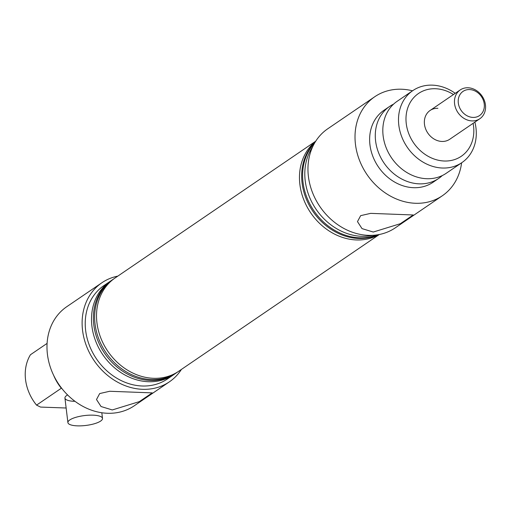 <?xml version="1.0" encoding="UTF-8"?>
<svg xmlns="http://www.w3.org/2000/svg" width="511" height="511" viewBox="0 0 511 511"><rect width="100%" height="100%" fill="white"/><g stroke="black" fill="none" stroke-linecap="round" stroke-linejoin="round"><path stroke-width="0.77" d="M412.856 90.588L397.175 101.28A43.563 36.537 55.7 0 0 385.971 147.245A43.563 36.537 55.7 0 0 426.73 178.716A43.563 36.537 55.7 0 0 446.25 173.267L461.938 162.581A43.563 36.537 -124.3 0 1 442.411 168.023A43.563 36.537 -124.3 0 1 401.652 136.552A43.563 36.537 -124.3 0 1 412.856 90.588A43.563 36.537 -124.3 0 1 432.383 85.145A43.563 36.537 -124.3 0 1 455.25 93.321M112.279 409.95L101.044 406.526L96.496 399.525L99.69 393.559L109.68 391.273L152.24 392.882L139.343 401.627L112.279 409.95M373.254 232.039L362.018 228.615L357.47 221.614L360.664 215.648L370.654 213.362L413.214 214.978L400.317 223.716L373.254 232.039M453.481 94.529A37.986 31.861 55.7 0 0 435.532 88.735A37.986 31.861 55.7 0 0 406.264 123.649A37.986 31.861 55.7 0 0 444.276 161.01A37.986 31.861 55.7 0 0 473.116 123.323M474.879 122.123A43.563 36.537 -124.3 0 1 461.938 162.581M111.066 280.737A56.459 47.351 55.7 0 0 110.114 281.363L103.842 285.643A56.459 47.351 55.7 0 0 89.323 345.206A56.459 47.351 55.7 0 0 142.147 385.997A56.459 47.351 55.7 0 0 167.448 378.945L173.721 374.665A56.459 47.351 55.7 0 0 174.653 374.014M110.114 281.363A56.459 47.351 55.7 0 0 95.595 340.933A56.459 47.351 55.7 0 0 148.42 381.723A56.459 47.351 55.7 0 0 173.721 374.665M117.798 276.125A59.947 50.276 55.7 0 0 101.881 282.762L66.749 306.715A59.947 50.276 55.7 0 0 51.33 369.958A59.947 50.276 55.7 0 0 107.412 413.265A59.947 50.276 55.7 0 0 134.278 405.772L169.409 381.819A59.947 50.276 55.7 0 0 181.405 369.427M101.881 282.762A59.947 50.276 55.7 0 0 86.461 346.004A59.947 50.276 55.7 0 0 142.543 389.312A59.947 50.276 55.7 0 0 169.409 381.819M67.586 394.926A17.425 4.989 173.1 0 0 64.935 398.069A17.425 4.989 173.1 0 0 74.395 401.327M114.202 278.597A56.459 47.351 55.7 0 0 113.257 279.23L111.998 280.085A56.459 47.351 55.7 0 0 97.48 339.649A56.459 47.351 55.7 0 0 150.298 380.44A56.459 47.351 55.7 0 0 175.605 373.381L176.857 372.525A56.459 47.351 55.7 0 0 177.79 371.874M315.728 141.196L115.135 277.946A56.459 47.351 55.7 0 0 100.616 337.509A56.459 47.351 55.7 0 0 153.434 378.3A56.459 47.351 55.7 0 0 178.741 371.242L379.334 234.498M479.835 118.744A17.425 14.615 -124.3 0 1 464.256 118.546A17.425 14.615 -124.3 0 1 454.586 103.784A17.425 14.615 -124.3 0 1 460.2 89.949A17.425 14.615 -124.3 0 1 475.786 90.14A17.425 14.615 -124.3 0 1 485.45 104.908A17.425 14.615 -124.3 0 1 479.835 118.744L449.725 139.273A17.425 14.615 -124.3 0 1 441.913 141.451A17.425 14.615 -124.3 0 1 425.612 128.861A17.425 14.615 -124.3 0 1 430.09 110.472A17.425 14.615 -124.3 0 1 437.901 108.3M393.604 104.129A43.563 36.537 55.7 0 0 389.644 106.409A43.563 36.537 55.7 0 0 378.44 152.374A43.563 36.537 55.7 0 0 419.199 183.845A43.563 36.537 55.7 0 0 438.725 178.403A43.563 36.537 55.7 0 0 442.296 175.554M315.562 141.464A56.459 47.351 55.7 0 0 304.243 200.88A56.459 47.351 55.7 0 0 356.384 239.946A56.459 47.351 55.7 0 0 379.028 234.555M314.501 143.221A56.459 47.351 55.7 0 0 308.759 201.832A56.459 47.351 55.7 0 0 359.52 237.813A56.459 47.351 55.7 0 0 377.003 234.894M412.537 90.811A59.947 50.276 55.7 0 0 401.64 89.233A59.947 50.276 55.7 0 0 374.774 96.726L327.723 128.804A59.947 50.276 55.7 0 0 312.304 192.047A59.947 50.276 55.7 0 0 368.386 235.354A59.947 50.276 55.7 0 0 395.252 227.861L442.302 195.783A59.947 50.276 55.7 0 0 461.612 162.798M374.774 96.726A59.947 50.276 55.7 0 0 359.361 159.969A59.947 50.276 55.7 0 0 415.437 203.276A59.947 50.276 55.7 0 0 442.302 195.783M389.644 106.409L383.997 110.261A43.563 36.537 55.7 0 0 372.794 156.225A43.563 36.537 55.7 0 0 413.552 187.697A43.563 36.537 55.7 0 0 433.079 182.255L438.725 178.403M312.662 146.804A56.459 47.351 55.7 0 0 312.687 203.723A56.459 47.351 55.7 0 0 361.711 236.312A56.459 47.351 55.7 0 0 372.992 235.303M314.961 142.435A56.459 47.351 55.7 0 0 307.315 201.404A56.459 47.351 55.7 0 0 358.575 238.452A56.459 47.351 55.7 0 0 377.904 234.76M113.257 279.23A56.459 47.351 55.7 0 0 98.732 338.793A56.459 47.351 55.7 0 0 151.556 379.584A56.459 47.351 55.7 0 0 176.857 372.525M47.095 343.392L30.449 354.736A43.563 36.537 55.7 0 0 36.549 405.127L40.554 407.075L66.136 408.008M36.549 405.127L61.326 388.232A43.563 36.537 55.7 0 1 53.636 375.31M458.31 103.018A14.64 12.277 55.7 0 0 472.956 117.415A14.64 12.277 55.7 0 0 484.236 103.963A14.64 12.277 55.7 0 0 469.59 89.566A14.64 12.277 55.7 0 0 458.31 103.018M77.359 425.855A17.425 4.989 173.1 0 0 102.5 418.42A17.425 4.989 173.1 0 0 93.047 415.162A17.425 4.989 173.1 0 0 67.906 422.603A17.425 4.989 173.1 0 0 77.359 425.855M460.2 89.949L430.09 110.472M102.5 418.42L101.817 412.747M67.906 422.603L64.935 398.069"/></g></svg>
